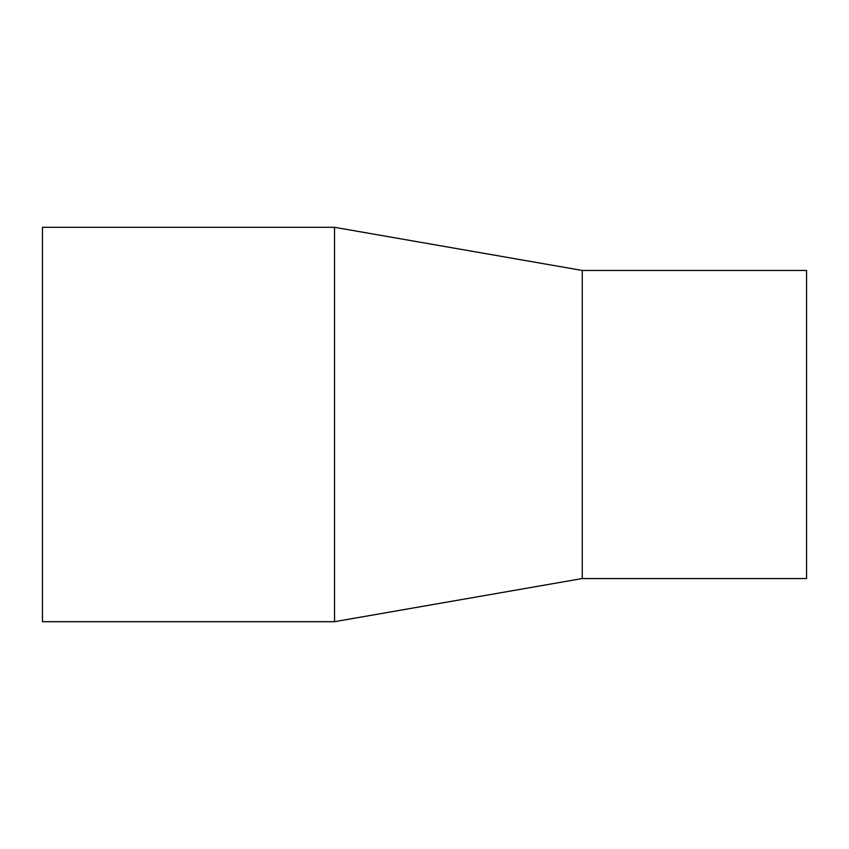 <?xml version="1.0" encoding="UTF-8"?>
<svg xmlns="http://www.w3.org/2000/svg" width="849" height="849" viewBox="0 0 849 849"><rect width="100%" height="100%" fill="white"/><g stroke="black" fill="none" stroke-linecap="round" stroke-linejoin="round"><path stroke-width="1.27" d="M334.538 227.309L334.538 621.68L42.45 621.68L42.45 227.309L334.538 227.309M582.255 270.449L806.55 270.449L806.55 578.551L582.255 578.551L582.255 270.449L334.527 227.309M334.495 621.691L582.223 578.551"/></g></svg>
